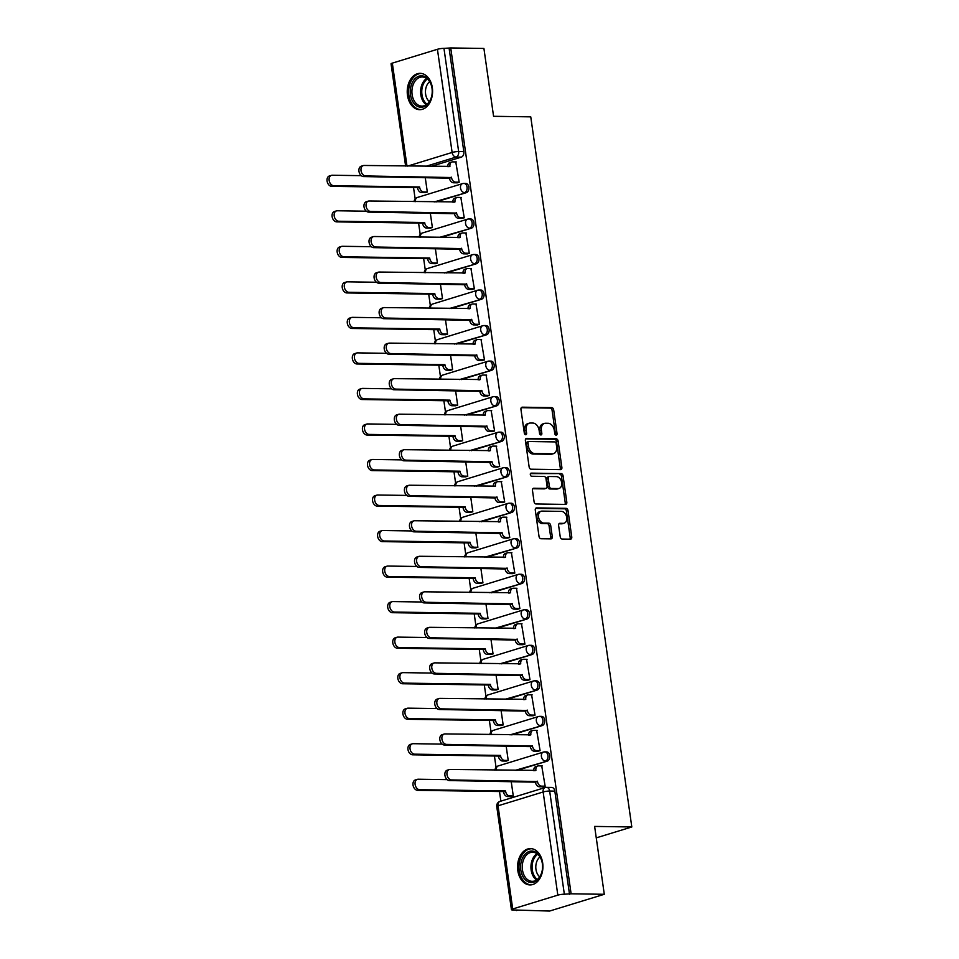 <?xml version="1.0" encoding="UTF-8"?>
<svg xmlns="http://www.w3.org/2000/svg" width="959" height="959" viewBox="0 0 959 959"><rect width="100%" height="100%" fill="white"/><g stroke="black" fill="none" stroke-linecap="round" stroke-linejoin="round"><path stroke-width="1.44" d="M556.136 435.17A1.606 1.115 73 0 0 557.059 433.624L553.679 409.877A2.29 1.594 73 0 0 551.725 407.611L522.259 407.179A2.29 1.594 73 0 0 521.912 407.239A2.29 1.594 73 0 0 520.941 409.397L524.321 433.144A1.606 1.115 73 0 0 526.611 433.18L526.179 430.112A7.312 5.107 73 0 1 529.272 423.195A7.312 5.107 73 0 1 530.399 423.027L532.856 423.063A7.312 5.107 73 0 1 539.114 430.303L539.545 433.372A1.606 1.115 73 0 0 541.835 433.408L541.403 430.327A7.312 5.107 73 0 1 544.496 423.41A7.312 5.107 73 0 1 545.623 423.255L548.08 423.291A7.312 5.107 73 0 1 554.326 430.519L554.77 433.6A1.606 1.115 73 0 0 556.136 435.17M555.429 434.871A1.606 1.115 73 0 0 555.465 434.115L552.084 410.368A2.29 1.594 73 0 0 550.13 408.102L521.288 407.683M524.981 434.427A1.606 1.115 73 0 0 525.017 433.672L524.585 430.591L526.179 430.112M540.205 434.655A1.606 1.115 73 0 0 540.241 433.9L539.809 430.819L541.403 430.327M432.341 87.701A18.173 12.683 -89.2 0 0 420.174 73.34A18.173 12.683 -89.2 0 0 407.479 95.325A18.173 12.683 -89.2 0 0 419.646 109.674A18.173 12.683 -89.2 0 0 432.341 87.701M542.674 862.944A18.173 12.683 -89.2 0 0 530.507 848.595A18.173 12.683 -89.2 0 0 517.812 870.568A18.173 12.683 -89.2 0 0 529.979 884.929A18.173 12.683 -89.2 0 0 542.674 862.944M560.224 536.8A2.29 1.594 73 0 0 562.178 539.054L570.449 539.174A2.29 1.594 73 0 0 570.797 539.126A2.29 1.594 73 0 0 571.768 536.968L568.016 510.584A2.29 1.594 73 0 0 566.062 508.33L536.596 507.898A2.29 1.594 73 0 0 536.249 507.946A2.29 1.594 73 0 0 535.278 510.104L539.03 536.489A2.29 1.594 73 0 0 540.984 538.742L550.969 538.886A2.29 1.594 73 0 0 551.317 538.838A2.29 1.594 73 0 0 552.288 536.68L550.682 525.388A2.29 1.594 73 0 0 548.728 523.135L543.777 523.063A6.114 4.268 73 0 1 538.67 517.68A6.114 4.268 73 0 1 541.128 511.231A6.114 4.268 73 0 1 542.075 511.099L561.471 511.387A6.114 4.268 73 0 1 566.577 516.769A6.114 4.268 73 0 1 564.12 523.206A6.114 4.268 73 0 1 563.173 523.338L559.936 523.29A2.29 1.594 73 0 0 559.588 523.338A2.29 1.594 73 0 0 558.617 525.508L560.224 536.8M450.73 47.95L483.911 48.441L493.573 116.303L530.759 116.854L631.813 826.97L594.628 826.418L604.29 894.291L571.108 893.8L450.73 47.95L443.957 48.358L458.642 151.534A4.663 3.249 90.8 0 1 456.1 157.06L425.76 166.363M560.559 469.646A2.29 1.594 73 0 0 560.907 469.598A2.29 1.594 73 0 0 561.878 467.441L558.114 441.056A2.29 1.594 73 0 0 556.16 438.802L526.707 438.371A2.29 1.594 73 0 0 526.347 438.419A2.29 1.594 73 0 0 525.388 440.577L529.14 466.961A2.29 1.594 73 0 0 531.094 469.215L560.559 469.646M563.065 475.82L566.817 502.204A2.29 1.594 73 0 1 565.858 504.362A2.29 1.594 73 0 1 565.498 504.41L536.033 503.978A2.29 1.594 73 0 1 534.079 501.725L532.473 490.433A2.29 1.594 73 0 1 533.444 488.275A2.29 1.594 73 0 1 533.791 488.227L545.743 488.395A2.29 1.594 73 0 0 546.091 488.347A2.29 1.594 73 0 0 547.062 486.189L545.995 478.697A2.29 1.594 73 0 0 544.041 476.431L531.598 476.251A1.606 1.115 73 0 1 531.154 473.123L561.111 473.566A2.29 1.594 73 0 1 563.065 475.82L561.471 476.311L565.223 502.696L566.817 502.204M604.29 894.291L549.615 911.05L516.362 910.055M413.533 187.544L415.151 198.945M418.592 223.075L420.21 234.464M423.65 258.606L425.269 269.994M428.709 294.137L430.327 305.525M433.756 329.668L435.386 341.056M438.814 365.187L440.445 376.587M443.873 400.718L445.491 412.106M448.932 436.249L450.55 447.637M453.991 471.78L455.609 483.168M459.049 507.311L460.668 518.699M464.096 542.83L465.726 554.23M469.155 578.361L470.773 589.749M474.214 613.892L475.832 625.28M479.272 649.423L480.891 660.811M484.331 684.954L485.949 696.342M489.378 720.473L491.008 731.873M494.436 756.004L496.055 767.392M499.495 791.535L500.862 801.137M571.108 893.8L564.348 894.22A4.663 0.731 171.9 0 0 557.826 895.143L512.717 908.976A4.663 0.731 171.9 0 0 511.435 909.683A4.663 0.731 171.9 0 0 512.861 909.995L518.028 910.079L516.433 910.559M449.136 48.441L463.82 151.606A4.663 3.249 90.8 0 1 461.279 157.144L430.939 166.446M405.609 166.075L391.056 63.821A4.663 0.731 -8.1 0 1 392.327 63.126L437.436 49.293A4.663 0.731 -8.1 0 1 443.957 48.358M424.897 192.603L427.318 192.028L425.245 177.475M456.784 182.833L459.193 182.258L455.765 161.915M461.83 218.352L464.252 217.789L460.823 197.446M429.956 228.134L432.377 227.559L430.303 213.006M466.889 253.883L469.311 253.32L465.882 232.977M435.014 263.653L437.424 263.09L435.362 248.537M471.948 289.414L474.369 288.851L470.929 268.508M440.073 299.184L442.483 298.621L440.409 284.068M477.007 324.945L479.416 324.37L475.988 304.039M445.132 334.715L447.541 334.152L445.467 319.599M482.065 360.476L484.475 359.901L481.046 339.558M450.179 370.246L452.6 369.671L450.526 355.118M487.124 395.995L489.534 395.432L486.105 375.089M455.237 405.777L457.659 405.201L455.585 390.649M492.171 431.526L494.592 430.963L491.164 410.62M460.296 441.296L462.706 440.732L460.644 426.18M497.23 467.057L499.651 466.494L496.211 446.151M465.355 476.827L467.764 476.263L465.69 461.711M502.288 502.588L504.698 502.013L501.269 481.682M470.413 512.358L472.823 511.794L470.749 497.242M507.347 538.119L509.756 537.543L506.328 517.201M475.46 547.889L477.882 547.313L475.808 532.76M512.406 573.638L514.815 573.074L511.387 552.732M480.519 583.42L482.94 582.844L480.867 568.291M517.452 609.169L519.874 608.605L516.445 588.263M485.578 618.939L487.987 618.375L485.925 603.822M522.511 644.7L524.933 644.136L521.492 623.794M490.636 654.47L493.046 653.906L490.972 639.353M527.57 680.231L529.979 679.655L526.551 659.324M495.695 690L498.105 689.437L496.031 674.884M532.629 715.762L535.038 715.186L531.61 694.843M500.742 725.531L503.163 724.956L501.089 710.403M537.687 751.281L540.097 750.717L536.668 730.374M505.801 761.062L508.222 760.487L506.148 745.934M542.734 786.812L545.156 786.248L541.727 765.905M544.101 751.988A4.663 3.249 90.8 0 1 544.82 751.88L546.654 751.916A4.663 3.249 -89.2 0 1 549.831 756.1A4.663 3.249 -89.2 0 1 547.229 761.122L516.889 770.425M539.042 716.457A4.663 3.249 90.8 0 1 539.761 716.361L541.595 716.385A4.663 3.249 -89.2 0 1 544.772 720.569A4.663 3.249 -89.2 0 1 542.183 725.591L511.83 734.894M533.995 680.926A4.663 3.249 90.8 0 1 534.702 680.83L536.537 680.854A4.663 3.249 -89.2 0 1 539.713 685.05A4.663 3.249 -89.2 0 1 537.124 690.072L506.784 699.375M528.936 645.407A4.663 3.249 90.8 0 1 529.656 645.299L531.49 645.323A4.663 3.249 -89.2 0 1 534.654 649.519A4.663 3.249 -89.2 0 1 532.065 654.541L501.725 663.844M523.878 609.876A4.663 3.249 90.8 0 1 524.597 609.768L526.431 609.804A4.663 3.249 -89.2 0 1 529.596 613.988A4.663 3.249 -89.2 0 1 527.006 619.011L496.666 628.313M518.819 574.345A4.663 3.249 90.8 0 1 519.538 574.237L521.372 574.273A4.663 3.249 -89.2 0 1 524.549 578.457A4.663 3.249 -89.2 0 1 521.948 583.48L491.607 592.782M513.76 538.814A4.663 3.249 90.8 0 1 514.48 538.718L516.314 538.742A4.663 3.249 -89.2 0 1 519.49 542.926A4.663 3.249 -89.2 0 1 516.901 547.949L486.549 557.251M508.714 503.283A4.663 3.249 90.8 0 1 509.421 503.187L511.255 503.211A4.663 3.249 -89.2 0 1 514.432 507.407A4.663 3.249 -89.2 0 1 511.842 512.43L481.502 521.732M503.655 467.764A4.663 3.249 90.8 0 1 504.374 467.656L506.208 467.68A4.663 3.249 -89.2 0 1 509.373 471.876A4.663 3.249 -89.2 0 1 506.784 476.899L476.443 486.201M498.596 432.233A4.663 3.249 90.8 0 1 499.315 432.125L501.149 432.161A4.663 3.249 -89.2 0 1 504.314 436.345A4.663 3.249 -89.2 0 1 501.725 441.368L471.384 450.67M493.537 396.702A4.663 3.249 90.8 0 1 494.257 396.594L496.091 396.63A4.663 3.249 -89.2 0 1 499.267 400.814A4.663 3.249 -89.2 0 1 496.666 405.837L466.326 415.139M488.479 361.171A4.663 3.249 90.8 0 1 489.198 361.075L491.032 361.099A4.663 3.249 -89.2 0 1 494.209 365.283A4.663 3.249 -89.2 0 1 491.619 370.306L461.267 379.608M483.432 325.64A4.663 3.249 90.8 0 1 484.139 325.545L485.973 325.569A4.663 3.249 -89.2 0 1 489.15 329.764A4.663 3.249 -89.2 0 1 486.561 334.787L456.22 344.089M478.373 290.121A4.663 3.249 90.8 0 1 479.08 290.014L480.927 290.038A4.663 3.249 -89.2 0 1 484.091 294.233A4.663 3.249 -89.2 0 1 481.502 299.256L451.162 308.558M473.314 254.591A4.663 3.249 90.8 0 1 474.034 254.483L475.868 254.519A4.663 3.249 -89.2 0 1 479.032 258.702A4.663 3.249 -89.2 0 1 476.443 263.725L446.103 273.027M468.256 219.06A4.663 3.249 90.8 0 1 468.975 218.952L470.809 218.988A4.663 3.249 -89.2 0 1 473.974 223.171A4.663 3.249 -89.2 0 1 471.384 228.194L441.044 237.496M463.197 183.529A4.663 3.249 90.8 0 1 463.916 183.433L465.75 183.457A4.663 3.249 -89.2 0 1 468.927 187.64A4.663 3.249 -89.2 0 1 466.326 192.663L435.985 201.965M631.813 826.97L596.258 837.866M510.859 796.581L513.281 796.018L511.207 781.465M569.514 894.291L554.829 791.127A4.663 3.249 -89.2 0 0 551.713 787.435L546.546 787.363A4.663 3.249 90.8 0 1 549.663 791.043L564.348 894.22M544.496 423.41L542.902 423.902A7.312 5.107 73 0 0 539.809 430.819M529.272 423.195L527.678 423.674A7.312 5.107 73 0 0 524.585 430.591M559.924 469.646A2.29 1.594 73 0 0 560.284 467.932L556.52 441.548A2.29 1.594 73 0 0 554.566 439.294L525.736 438.862M556.172 443.49A1.606 1.115 73 0 0 554.805 441.907L528.948 441.524A1.606 1.115 73 0 0 528.025 443.07L528.481 446.319A7.312 5.107 73 0 0 534.738 453.547L552.42 453.799A7.312 5.107 73 0 0 553.547 453.643A7.312 5.107 73 0 0 556.64 446.726L556.172 443.49M527.354 442.015A1.606 1.115 73 0 0 526.431 443.561L528.025 443.07M553.547 453.643L551.952 454.134A7.312 5.107 73 0 1 550.826 454.29L533.144 454.039A7.312 5.107 73 0 1 526.887 446.81L526.431 443.561M564.875 504.398A2.29 1.594 73 0 0 565.223 502.696M532.82 488.718L544.149 488.886A2.29 1.594 73 0 0 544.508 488.838A2.29 1.594 73 0 0 544.82 488.682M530.387 473.626L561.111 473.566M558.138 488.575A6.114 4.268 73 0 0 559.085 488.443A6.114 4.268 73 0 0 561.554 482.005A6.114 4.268 73 0 0 556.436 476.623L549.603 476.515A2.29 1.594 73 0 0 549.255 476.563A2.29 1.594 73 0 0 548.284 478.733L549.351 486.213A2.29 1.594 73 0 0 551.305 488.479L558.138 488.575L556.544 489.066A6.114 4.268 73 0 0 557.491 488.934L559.085 488.443M548.009 477.007A2.29 1.594 73 0 0 547.661 477.055A2.29 1.594 73 0 0 546.69 479.212L548.284 478.733M556.544 489.066L549.711 488.97A2.29 1.594 73 0 1 547.757 486.704L546.69 479.212M561.471 476.311A2.29 1.594 73 0 0 559.517 474.058M564.12 523.206L562.525 523.698A6.114 4.268 73 0 1 561.578 523.83L558.965 523.794M541.128 511.231L539.533 511.722A6.114 4.268 73 0 0 537.076 518.16A6.114 4.268 73 0 0 542.183 523.542L543.777 523.063M550.346 538.886A2.29 1.594 73 0 0 550.694 537.172L549.087 525.88A2.29 1.594 73 0 0 547.133 523.614L542.183 523.542M569.826 539.162A2.29 1.594 73 0 0 570.173 537.448L566.421 511.075A2.29 1.594 73 0 0 564.467 508.809L535.625 508.39M425.436 192.603L421.564 192.555A4.663 3.249 -107 0 1 417.585 187.952L419.658 187.317A4.663 3.249 73 0 0 423.638 191.92L427.306 191.968M361.279 175.665L332.234 175.233A5.358 3.74 73 0 0 331.418 175.353A5.358 3.74 73 0 0 329.249 180.999A5.358 3.74 73 0 0 333.732 185.71L419.61 186.969M417.537 187.604L331.658 186.346A5.358 3.74 -107 0 1 327.187 181.635A5.358 3.74 -107 0 1 329.345 175.988L331.418 175.353M456.304 161.927L452.636 161.879A4.663 3.249 73 0 0 451.917 161.975A4.663 3.249 73 0 0 449.951 166.375L364.12 165.463A5.358 3.74 73 0 0 363.293 165.583A5.358 3.74 73 0 0 361.135 171.229A5.358 3.74 73 0 0 365.607 175.941L451.533 177.535A4.663 3.249 73 0 0 455.513 182.138L453.439 182.773A4.663 3.249 -107 0 1 449.459 178.17L363.533 176.576A5.358 3.74 -107 0 1 359.062 171.865A5.358 3.74 -107 0 1 361.219 166.219L363.293 165.583M457.311 182.833L453.439 182.773M447.841 166.686A4.663 3.249 -107 0 1 449.843 162.61L451.917 161.975M459.181 182.198L455.513 182.138M451.485 177.199L449.411 177.835M430.495 228.134L426.623 228.086A4.663 3.249 -107 0 1 422.643 223.483L424.717 222.848A4.663 3.249 73 0 0 428.697 227.451L432.365 227.499M366.338 211.196L337.292 210.764A5.358 3.74 73 0 0 336.465 210.884A5.358 3.74 73 0 0 334.307 216.53A5.358 3.74 73 0 0 338.791 221.241L424.657 222.5M422.595 223.135L336.717 221.877A5.358 3.74 -107 0 1 332.234 217.166A5.358 3.74 -107 0 1 334.403 211.519L336.465 210.884M435.554 263.665L431.682 263.605A4.663 3.249 -107 0 1 427.69 259.002L429.764 258.367A4.663 3.249 73 0 0 433.756 262.97L437.424 263.03M371.397 246.715L342.351 246.295A5.358 3.74 73 0 0 341.524 246.415A5.358 3.74 73 0 0 339.366 252.061A5.358 3.74 73 0 0 343.837 256.772L429.716 258.031M427.642 258.666L341.776 257.408A5.358 3.74 -107 0 1 337.292 252.697A5.358 3.74 -107 0 1 339.45 247.05L341.524 246.415M424.729 76.564A15.728 10.981 90.8 0 1 431.994 88.204A15.728 10.981 90.8 0 1 431.898 95.157A15.728 10.981 90.8 0 1 417.752 106.485A15.728 10.981 90.8 0 1 410.836 86.694A15.728 10.981 90.8 0 1 424.729 76.564M432.018 88.336A14.565 10.165 -89.2 0 0 425.305 77.679A14.565 10.165 -89.2 0 0 422.296 76.984A14.565 10.165 -89.2 0 0 412.058 89.199A14.565 10.165 -89.2 0 0 418.855 105.394A14.565 10.165 -89.2 0 0 421.864 106.101A14.565 10.165 -89.2 0 0 431.922 95.025M421.504 73.471L421.612 73.471A18.053 12.599 -89.2 0 0 421.504 73.471A18.053 12.599 -89.2 0 0 408.822 88.624A18.053 12.599 -89.2 0 0 417.237 108.703A18.053 12.599 -89.2 0 0 420.977 109.578A18.053 12.599 -89.2 0 0 421.085 109.578L420.977 109.578M429.344 101.606A11.46 8.008 90.8 0 1 425.46 91.585A11.46 8.008 90.8 0 1 429.644 81.695M535.062 851.82A15.728 10.981 90.8 0 1 542.338 863.46A15.728 10.981 90.8 0 1 542.231 870.412A15.728 10.981 90.8 0 1 528.097 881.741A15.728 10.981 90.8 0 1 521.169 861.949A15.728 10.981 90.8 0 1 535.062 851.82M542.35 863.591A14.565 10.165 -89.2 0 0 535.637 852.935A14.565 10.165 -89.2 0 0 532.629 852.227A14.565 10.165 -89.2 0 0 522.391 864.455A14.565 10.165 -89.2 0 0 529.188 880.65A14.565 10.165 -89.2 0 0 532.197 881.345A14.565 10.165 -89.2 0 0 542.255 870.281M531.837 848.727L531.945 848.727A18.053 12.599 -89.2 0 0 531.837 848.727A18.053 12.599 -89.2 0 0 519.155 863.879A18.053 12.599 -89.2 0 0 527.582 883.958A18.053 12.599 -89.2 0 0 531.31 884.833A18.053 12.599 -89.2 0 0 531.418 884.833L531.31 884.833M539.677 876.85A11.46 8.008 90.8 0 1 535.793 866.84A11.46 8.008 90.8 0 1 539.977 856.95M461.351 197.458L457.683 197.398A4.663 3.249 73 0 0 456.975 197.506A4.663 3.249 73 0 0 454.998 201.905L369.179 200.994A5.358 3.74 73 0 0 368.352 201.114A5.358 3.74 73 0 0 366.194 206.76A5.358 3.74 73 0 0 370.665 211.471L456.592 213.066A4.663 3.249 73 0 0 460.572 217.669L458.498 218.304A4.663 3.249 -107 0 1 454.518 213.701L368.592 212.107A5.358 3.74 -107 0 1 364.12 207.396A5.358 3.74 -107 0 1 366.278 201.75L368.352 201.114M462.37 218.364L458.498 218.304M452.888 202.217A4.663 3.249 -107 0 1 454.902 198.141L456.975 197.506M464.24 217.729L460.572 217.669M456.544 212.73L454.47 213.366M466.41 232.989L462.741 232.929A4.663 3.249 73 0 0 462.022 233.037A4.663 3.249 73 0 0 460.056 237.436L374.226 236.525A5.358 3.74 73 0 0 373.411 236.633A5.358 3.74 73 0 0 371.241 242.279A5.358 3.74 73 0 0 375.724 247.002L461.651 248.597A4.663 3.249 73 0 0 465.63 253.2L463.557 253.835A4.663 3.249 -107 0 1 459.577 249.232L373.65 247.638A5.358 3.74 -107 0 1 369.179 242.915A5.358 3.74 -107 0 1 371.337 237.269L373.411 236.633M467.429 253.895L463.557 253.835M457.946 237.748A4.663 3.249 -107 0 1 459.96 233.672L462.022 233.037M469.299 253.26L465.63 253.2M461.603 248.261L459.529 248.896M440.613 299.196L436.741 299.136A4.663 3.249 -107 0 1 432.749 294.533L434.823 293.898A4.663 3.249 73 0 0 438.802 298.501L442.471 298.561M376.455 282.246L347.41 281.826A5.358 3.74 73 0 0 346.583 281.934A5.358 3.74 73 0 0 344.425 287.58A5.358 3.74 73 0 0 348.896 292.303L434.775 293.562M432.701 294.197L346.822 292.939A5.358 3.74 -107 0 1 342.351 288.215A5.358 3.74 -107 0 1 344.509 282.569L346.583 281.934M445.659 334.727L441.787 334.667A4.663 3.249 -107 0 1 437.807 330.064L439.881 329.428A4.663 3.249 73 0 0 443.861 334.032L447.529 334.08M381.502 317.777L352.468 317.357A5.358 3.74 73 0 0 351.641 317.465A5.358 3.74 73 0 0 349.484 323.111A5.358 3.74 73 0 0 353.955 327.834L439.833 329.081M437.76 329.716L351.881 328.469A5.358 3.74 -107 0 1 347.41 323.746A5.358 3.74 -107 0 1 349.567 318.1L351.641 317.465M450.718 370.246L446.846 370.198A4.663 3.249 -107 0 1 442.866 365.595L444.94 364.959A4.663 3.249 73 0 0 448.92 369.563L452.588 369.611M386.561 353.308L357.515 352.876A5.358 3.74 73 0 0 356.7 352.996A5.358 3.74 73 0 0 354.542 358.642A5.358 3.74 73 0 0 359.014 363.353L444.892 364.612M442.818 365.247L356.94 363.988A5.358 3.74 -107 0 1 352.468 359.277A5.358 3.74 -107 0 1 354.626 353.631L356.7 352.996M471.468 268.508L467.8 268.46A4.663 3.249 73 0 0 467.081 268.556A4.663 3.249 73 0 0 465.115 272.967L379.284 272.044A5.358 3.74 73 0 0 378.457 272.164A5.358 3.74 73 0 0 376.3 277.81A5.358 3.74 73 0 0 380.783 282.521L466.697 284.128A4.663 3.249 73 0 0 470.689 288.731L468.615 289.366A4.663 3.249 -107 0 1 464.636 284.763L378.709 283.157A5.358 3.74 -107 0 1 374.226 278.446A5.358 3.74 -107 0 1 376.384 272.8L378.457 272.164M472.487 289.426L468.615 289.366M463.005 273.279A4.663 3.249 -107 0 1 465.007 269.191L467.081 268.556M474.357 288.779L470.689 288.731M466.649 283.78L464.588 284.415M476.527 304.039L472.859 303.991A4.663 3.249 73 0 0 472.14 304.087A4.663 3.249 73 0 0 470.174 308.498L384.343 307.575A5.358 3.74 73 0 0 383.516 307.695A5.358 3.74 73 0 0 381.358 313.341A5.358 3.74 73 0 0 385.83 318.052L471.756 319.659A4.663 3.249 73 0 0 475.748 324.262L473.674 324.897A4.663 3.249 -107 0 1 469.682 320.294L383.756 318.688A5.358 3.74 -107 0 1 379.284 313.977A5.358 3.74 -107 0 1 381.442 308.33L383.516 307.695M477.546 324.945L473.674 324.897M468.064 308.81A4.663 3.249 -107 0 1 470.066 304.722L472.14 304.087M479.416 324.31L475.748 324.262M471.708 319.311L469.634 319.946M481.586 339.57L477.918 339.522A4.663 3.249 73 0 0 477.198 339.618A4.663 3.249 73 0 0 475.232 344.017L389.402 343.106A5.358 3.74 73 0 0 388.575 343.226A5.358 3.74 73 0 0 386.417 348.872A5.358 3.74 73 0 0 390.888 353.583L476.815 355.178A4.663 3.249 73 0 0 480.795 359.781L478.733 360.416A4.663 3.249 -107 0 1 474.741 355.813L388.815 354.219A5.358 3.74 -107 0 1 384.343 349.508A5.358 3.74 -107 0 1 386.501 343.861L388.575 343.226M482.593 360.476L478.733 360.416M473.123 344.329A4.663 3.249 -107 0 1 475.125 340.253L477.198 339.618M484.463 359.841L480.795 359.781M476.767 354.842L474.693 355.477M455.777 405.777L451.905 405.729A4.663 3.249 -107 0 1 447.925 401.126L449.999 400.49A4.663 3.249 73 0 0 453.979 405.094L457.647 405.142M391.62 388.839L362.574 388.407A5.358 3.74 73 0 0 361.747 388.527A5.358 3.74 73 0 0 359.589 394.173A5.358 3.74 73 0 0 364.072 398.884L449.951 400.143M447.877 400.778L361.999 399.519A5.358 3.74 -107 0 1 357.515 394.808A5.358 3.74 -107 0 1 359.685 389.162L361.747 388.527M486.645 375.101L482.976 375.041A4.663 3.249 73 0 0 482.257 375.149A4.663 3.249 73 0 0 480.279 379.548L394.461 378.637A5.358 3.74 73 0 0 393.634 378.757A5.358 3.74 73 0 0 391.476 384.403A5.358 3.74 73 0 0 395.947 389.114L481.874 390.709A4.663 3.249 73 0 0 485.853 395.312L483.78 395.947A4.663 3.249 -107 0 1 479.8 391.344L393.873 389.75A5.358 3.74 -107 0 1 389.402 385.038A5.358 3.74 -107 0 1 391.56 379.392L393.634 378.757M487.651 396.007L483.78 395.947M478.169 379.86A4.663 3.249 -107 0 1 480.183 375.784L482.257 375.149M489.522 395.372L485.853 395.312M481.826 390.373L479.752 391.008M460.835 441.308L456.963 441.248A4.663 3.249 -107 0 1 452.984 436.645L455.046 436.009A4.663 3.249 73 0 0 459.037 440.613L462.706 440.672M396.678 424.358L367.633 423.938A5.358 3.74 73 0 0 366.806 424.058A5.358 3.74 73 0 0 364.648 429.704A5.358 3.74 73 0 0 369.119 434.415L454.998 435.674M452.924 436.309L367.057 435.05A5.358 3.74 -107 0 1 362.574 430.339A5.358 3.74 -107 0 1 364.732 424.693L366.806 424.058M491.691 410.632L488.023 410.572A4.663 3.249 73 0 0 487.304 410.68A4.663 3.249 73 0 0 485.338 415.079L399.507 414.168A5.358 3.74 73 0 0 398.692 414.276A5.358 3.74 73 0 0 396.523 419.922A5.358 3.74 73 0 0 401.006 424.645L486.932 426.24A4.663 3.249 73 0 0 490.912 430.843L488.838 431.478A4.663 3.249 -107 0 1 484.858 426.875L398.932 425.281A5.358 3.74 -107 0 1 394.461 420.557A5.358 3.74 -107 0 1 396.618 414.911L398.692 414.276M492.71 431.538L488.838 431.478M483.228 415.391A4.663 3.249 -107 0 1 485.242 411.315L487.304 410.68M494.58 430.903L490.912 430.843M486.884 425.904L484.81 426.539M465.894 476.839L462.022 476.779A4.663 3.249 -107 0 1 458.03 472.176L460.104 471.54A4.663 3.249 73 0 0 464.084 476.143L467.752 476.203M401.737 459.888L372.691 459.469A5.358 3.74 73 0 0 371.864 459.577A5.358 3.74 73 0 0 369.706 465.223A5.358 3.74 73 0 0 374.178 469.946L460.056 471.205M457.982 471.84L372.104 470.581A5.358 3.74 -107 0 1 367.633 465.858A5.358 3.74 -107 0 1 369.79 460.212L371.864 459.577M496.75 446.151L493.082 446.103A4.663 3.249 73 0 0 492.363 446.199A4.663 3.249 73 0 0 490.397 450.61L404.566 449.687A5.358 3.74 73 0 0 403.739 449.807A5.358 3.74 73 0 0 401.581 455.453A5.358 3.74 73 0 0 406.065 460.164L491.991 461.77A4.663 3.249 73 0 0 495.971 466.374L493.897 467.009A4.663 3.249 -107 0 1 489.917 462.406L403.991 460.799A5.358 3.74 -107 0 1 399.507 456.088A5.358 3.74 -107 0 1 401.677 450.442L403.739 449.807M497.769 467.069L493.897 467.009M488.287 450.922A4.663 3.249 -107 0 1 490.289 446.834L492.363 446.199M499.639 466.422L495.971 466.374M491.931 461.423L489.869 462.058M470.941 512.37L467.069 512.31A4.663 3.249 -107 0 1 463.089 507.707L465.163 507.071A4.663 3.249 73 0 0 469.143 511.674L472.811 511.722M406.784 495.419L377.75 495A5.358 3.74 73 0 0 376.923 495.108A5.358 3.74 73 0 0 374.765 500.754A5.358 3.74 73 0 0 379.237 505.477L465.115 506.724M463.041 507.359L377.163 506.112A5.358 3.74 -107 0 1 372.691 501.389A5.358 3.74 -107 0 1 374.849 495.743L376.923 495.108M501.809 481.682L498.141 481.634A4.663 3.249 73 0 0 497.421 481.73A4.663 3.249 73 0 0 495.455 486.141L409.625 485.218A5.358 3.74 73 0 0 408.798 485.338A5.358 3.74 73 0 0 406.64 490.984A5.358 3.74 73 0 0 411.111 495.695L497.038 497.301A4.663 3.249 73 0 0 501.03 501.905L498.956 502.54A4.663 3.249 -107 0 1 494.964 497.937L409.049 496.33A5.358 3.74 -107 0 1 404.566 491.619A5.358 3.74 -107 0 1 406.724 485.973L408.798 485.338M502.828 502.588L498.956 502.54M493.346 486.453A4.663 3.249 -107 0 1 495.347 482.365L497.421 481.73M504.698 501.953L501.03 501.905M496.99 496.954L494.916 497.589M476 547.889L472.128 547.841A4.663 3.249 -107 0 1 468.148 543.238L470.222 542.602A4.663 3.249 73 0 0 474.202 547.205L477.87 547.253M411.843 530.95L382.809 530.519A5.358 3.74 73 0 0 381.982 530.639A5.358 3.74 73 0 0 379.824 536.285A5.358 3.74 73 0 0 384.295 540.996L470.174 542.255M468.1 542.89L382.221 541.631A5.358 3.74 -107 0 1 377.75 536.92A5.358 3.74 -107 0 1 379.908 531.274L381.982 530.639M481.058 583.42L477.186 583.372A4.663 3.249 -107 0 1 473.207 578.768L475.28 578.133A4.663 3.249 73 0 0 479.26 582.736L482.928 582.784M416.901 566.481L387.856 566.05A5.358 3.74 73 0 0 387.04 566.17A5.358 3.74 73 0 0 384.871 571.816A5.358 3.74 73 0 0 389.354 576.527L475.232 577.786M473.159 578.421L387.28 577.162A5.358 3.74 -107 0 1 382.809 572.451A5.358 3.74 -107 0 1 384.967 566.805L387.04 566.17M486.117 618.951L482.245 618.891A4.663 3.249 -107 0 1 478.265 614.287L480.327 613.652A4.663 3.249 73 0 0 484.319 618.255L487.987 618.315M421.96 602L392.914 601.581A5.358 3.74 73 0 0 392.087 601.701A5.358 3.74 73 0 0 389.929 607.347A5.358 3.74 73 0 0 394.413 612.058L480.279 613.316M478.217 613.952L392.339 612.693A5.358 3.74 -107 0 1 387.856 607.982A5.358 3.74 -107 0 1 390.013 602.336L392.087 601.701M491.176 654.482L487.304 654.422A4.663 3.249 -107 0 1 483.312 649.818L485.386 649.183A4.663 3.249 73 0 0 489.378 653.786L493.046 653.846M427.019 637.531L397.973 637.112A5.358 3.74 73 0 0 397.146 637.22A5.358 3.74 73 0 0 394.988 642.866A5.358 3.74 73 0 0 399.459 647.589L485.338 648.847M483.264 649.483L397.386 648.224A5.358 3.74 -107 0 1 392.914 643.501A5.358 3.74 -107 0 1 395.072 637.855L397.146 637.22M496.223 690.012L492.351 689.953A4.663 3.249 -107 0 1 488.371 685.349L490.445 684.714A4.663 3.249 73 0 0 494.424 689.317L498.093 689.365M432.065 673.062L403.032 672.643A5.358 3.74 73 0 0 402.205 672.75A5.358 3.74 73 0 0 400.047 678.397A5.358 3.74 73 0 0 404.518 683.12L490.397 684.366M488.323 685.002L402.444 683.755A5.358 3.74 -107 0 1 397.973 679.032A5.358 3.74 -107 0 1 400.131 673.386L402.205 672.75M501.281 725.531L497.409 725.484A4.663 3.249 -107 0 1 493.429 720.88L495.503 720.245A4.663 3.249 73 0 0 499.483 724.848L503.151 724.896M437.124 708.593L408.09 708.162A5.358 3.74 73 0 0 407.263 708.281A5.358 3.74 73 0 0 405.106 713.928A5.358 3.74 73 0 0 409.577 718.639L495.455 719.897M493.382 720.533L407.503 719.274A5.358 3.74 -107 0 1 403.032 714.563A5.358 3.74 -107 0 1 405.189 708.917L407.263 708.281M506.867 517.213L503.199 517.165A4.663 3.249 73 0 0 502.48 517.261A4.663 3.249 73 0 0 500.514 521.66L414.684 520.749A5.358 3.74 73 0 0 413.856 520.869A5.358 3.74 73 0 0 411.699 526.515A5.358 3.74 73 0 0 416.17 531.226L502.096 532.82A4.663 3.249 73 0 0 506.076 537.424L504.014 538.059A4.663 3.249 -107 0 1 500.023 533.456L414.096 531.861A5.358 3.74 -107 0 1 409.625 527.15A5.358 3.74 -107 0 1 411.783 521.504L413.856 520.869M507.886 538.119L504.014 538.059M498.404 521.972A4.663 3.249 -107 0 1 500.406 517.896L502.48 517.261M509.744 537.484L506.076 537.424M502.048 532.485L499.975 533.12M511.926 552.744L508.258 552.684A4.663 3.249 73 0 0 507.539 552.792A4.663 3.249 73 0 0 505.561 557.191L419.742 556.28A5.358 3.74 73 0 0 418.915 556.4A5.358 3.74 73 0 0 416.757 562.046A5.358 3.74 73 0 0 421.229 566.757L507.155 568.351A4.663 3.249 73 0 0 511.135 572.955L509.061 573.59A4.663 3.249 -107 0 1 505.081 568.987L419.155 567.392A5.358 3.74 -107 0 1 414.684 562.681A5.358 3.74 -107 0 1 416.841 557.035L418.915 556.4M512.933 573.65L509.061 573.59M503.451 557.503A4.663 3.249 -107 0 1 505.465 553.427L507.539 552.792M514.803 573.014L511.135 572.955M507.107 568.016L505.033 568.651M516.973 588.275L513.305 588.215A4.663 3.249 73 0 0 512.597 588.323A4.663 3.249 73 0 0 510.62 592.722L424.789 591.811A5.358 3.74 73 0 0 423.974 591.919A5.358 3.74 73 0 0 421.816 597.565A5.358 3.74 73 0 0 426.287 602.288L512.214 603.882A4.663 3.249 73 0 0 516.194 608.486L514.12 609.121A4.663 3.249 -107 0 1 510.14 604.518L424.214 602.923A5.358 3.74 -107 0 1 419.742 598.2A5.358 3.74 -107 0 1 421.9 592.554L423.974 591.919M517.992 609.181L514.12 609.121M508.51 593.034A4.663 3.249 -107 0 1 510.524 588.958L512.597 588.323M519.862 608.545L516.194 608.486M512.166 603.547L510.092 604.17M522.032 623.794L518.363 623.746A4.663 3.249 73 0 0 517.644 623.841A4.663 3.249 73 0 0 515.678 628.253L429.848 627.33A5.358 3.74 73 0 0 429.021 627.45A5.358 3.74 73 0 0 426.863 633.096A5.358 3.74 73 0 0 431.346 637.807L517.273 639.413A4.663 3.249 73 0 0 521.252 644.016L519.179 644.652A4.663 3.249 -107 0 1 515.199 640.049L429.272 638.442A5.358 3.74 -107 0 1 424.801 633.731A5.358 3.74 -107 0 1 426.959 628.085L429.021 627.45M523.051 644.712L519.179 644.652M513.568 628.565A4.663 3.249 -107 0 1 515.582 624.477L517.644 623.841M524.921 644.064L521.252 644.016M517.225 639.066L515.151 639.701M527.09 659.324L523.422 659.277A4.663 3.249 73 0 0 522.703 659.372A4.663 3.249 73 0 0 520.737 663.784L434.906 662.861A5.358 3.74 73 0 0 434.079 662.981A5.358 3.74 73 0 0 431.922 668.627A5.358 3.74 73 0 0 436.393 673.338L522.319 674.944A4.663 3.249 73 0 0 526.311 679.547L524.237 680.183A4.663 3.249 -107 0 1 520.257 675.58L434.331 673.973A5.358 3.74 -107 0 1 429.848 669.262A5.358 3.74 -107 0 1 432.006 663.616L434.079 662.981M528.109 680.231L524.237 680.183M518.627 664.096A4.663 3.249 -107 0 1 520.629 660.008L522.703 659.372M529.979 679.595L526.311 679.547M522.271 674.597L520.198 675.232M532.149 694.855L528.481 694.807A4.663 3.249 73 0 0 527.762 694.903A4.663 3.249 73 0 0 525.796 699.303L439.965 698.392A5.358 3.74 73 0 0 439.138 698.512A5.358 3.74 73 0 0 436.98 704.158A5.358 3.74 73 0 0 441.452 708.869L527.378 710.463A4.663 3.249 73 0 0 531.358 715.066L529.296 715.702A4.663 3.249 -107 0 1 525.304 711.099L439.378 709.504A5.358 3.74 -107 0 1 434.906 704.793A5.358 3.74 -107 0 1 437.064 699.147L439.138 698.512M533.168 715.762L529.296 715.702M523.686 699.614A4.663 3.249 -107 0 1 525.688 695.539L527.762 694.903M535.026 715.126L531.358 715.066M527.33 710.128L525.256 710.763M506.34 761.062L502.468 761.014A4.663 3.249 -107 0 1 498.488 756.399L500.562 755.776A4.663 3.249 73 0 0 504.542 760.379L508.21 760.427M442.183 744.124L413.137 743.693A5.358 3.74 73 0 0 412.322 743.812A5.358 3.74 73 0 0 410.152 749.459A5.358 3.74 73 0 0 414.636 754.17L500.514 755.428M498.44 756.064L412.562 754.805A5.358 3.74 -107 0 1 408.09 750.094A5.358 3.74 -107 0 1 410.248 744.448L412.322 743.812M537.208 730.386L533.54 730.326A4.663 3.249 73 0 0 532.82 730.434A4.663 3.249 73 0 0 530.854 734.834L445.024 733.923A5.358 3.74 73 0 0 444.197 734.043A5.358 3.74 73 0 0 442.039 739.689A5.358 3.74 73 0 0 446.51 744.4L532.437 745.994A4.663 3.249 73 0 0 536.417 750.597L534.343 751.233A4.663 3.249 -107 0 1 530.363 746.629L444.437 745.035A5.358 3.74 -107 0 1 439.965 740.324A5.358 3.74 -107 0 1 442.123 734.678L444.197 734.043M538.215 751.293L534.343 751.233M528.733 735.145A4.663 3.249 -107 0 1 530.747 731.07L532.82 730.434M540.085 750.657L536.417 750.597M532.389 745.658L530.315 746.294M511.399 796.593L507.527 796.533A4.663 3.249 -107 0 1 503.547 791.93L505.609 791.295A4.663 3.249 73 0 0 509.601 795.898L513.269 795.958M447.242 779.643L418.196 779.223A5.358 3.74 73 0 0 417.369 779.343A5.358 3.74 73 0 0 415.211 784.989A5.358 3.74 73 0 0 419.694 789.701L505.561 790.959M503.499 791.595L417.621 790.336A5.358 3.74 -107 0 1 413.137 785.625A5.358 3.74 -107 0 1 415.307 779.979L417.369 779.343M542.255 765.917L538.586 765.857A4.663 3.249 73 0 0 537.879 765.965A4.663 3.249 73 0 0 535.901 770.365L450.083 769.454A5.358 3.74 73 0 0 449.256 769.562A5.358 3.74 73 0 0 447.098 775.208A5.358 3.74 73 0 0 451.569 779.931L537.496 781.525A4.663 3.249 73 0 0 541.475 786.128L539.402 786.764A4.663 3.249 -107 0 1 535.422 782.16L449.495 780.566A5.358 3.74 -107 0 1 445.024 775.843A5.358 3.74 -107 0 1 447.182 770.197L449.256 769.562M543.274 786.824L539.402 786.764M533.791 770.676A4.663 3.249 -107 0 1 535.805 766.601L537.879 765.965M545.144 786.188L541.475 786.128M537.448 781.189L535.374 781.813M555.465 434.115L557.059 433.624M525.017 433.672L526.611 433.18M540.241 433.9L541.835 433.408M557.826 895.143L543.142 791.978L498.033 805.8L512.717 908.976M461.279 157.144L456.1 157.06A4.663 3.249 73 0 1 452.121 152.457L437.436 49.293M407.635 166.099L452.121 152.457A4.663 0.731 -8.1 0 1 458.642 151.534L463.82 151.606M392.327 63.126L406.988 166.087M547.229 761.122L515.055 770.401M542.183 725.591L509.996 734.87M537.124 690.072L504.949 699.339M532.065 654.541L499.891 663.82M527.006 619.011L494.832 628.289M521.948 583.48L489.773 592.758M516.901 547.949L484.715 557.227M511.842 512.43L479.668 521.696M506.784 476.899L474.609 486.177M501.725 441.368L469.55 450.646M496.666 405.837L464.492 415.115M491.619 370.306L459.433 379.584M486.561 334.787L454.386 344.053M481.502 299.256L449.327 308.534M476.443 263.725L444.269 273.003M471.384 228.194L439.21 237.472M466.326 192.663L434.151 201.941M463.916 183.433A4.663 3.249 90.8 0 1 467.093 187.616A4.663 3.249 90.8 0 1 464.492 192.639A4.663 3.249 -107 0 1 460.512 188.036A4.663 3.249 -107 0 1 462.478 183.637A4.663 4.663 0 0 1 463.916 183.433M414.084 201.654A4.663 4.663 0 0 1 417.381 197.458A4.663 3.249 73 0 0 415.379 201.666M468.975 218.952A4.663 3.249 90.8 0 1 472.14 223.147A4.663 3.249 90.8 0 1 469.55 228.17A4.663 3.249 -107 0 1 465.571 223.567A4.663 3.249 -107 0 1 467.536 219.155A4.663 4.663 0 0 1 468.975 218.952M474.034 254.483A4.663 3.249 90.8 0 1 477.198 258.678A4.663 3.249 90.8 0 1 474.609 263.701A4.663 3.249 -107 0 1 470.629 259.098A4.663 3.249 -107 0 1 472.595 254.686A4.663 4.663 0 0 1 474.034 254.483M479.08 290.014A4.663 3.249 90.8 0 1 482.257 294.209A4.663 3.249 90.8 0 1 479.668 299.232A4.663 3.249 -107 0 1 475.688 294.629A4.663 3.249 -107 0 1 477.654 290.217A4.663 4.663 0 0 1 479.08 290.014M484.139 325.545A4.663 3.249 90.8 0 1 487.316 329.728A4.663 3.249 90.8 0 1 484.727 334.751A4.663 3.249 -107 0 1 480.735 330.148A4.663 3.249 -107 0 1 482.713 325.748A4.663 4.663 0 0 1 484.139 325.545M489.198 361.075A4.663 3.249 90.8 0 1 492.375 365.259A4.663 3.249 90.8 0 1 489.785 370.282A4.663 3.249 -107 0 1 485.793 365.679A4.663 3.249 -107 0 1 487.771 361.279A4.663 4.663 0 0 1 489.198 361.075M494.257 396.594A4.663 3.249 90.8 0 1 497.433 400.79A4.663 3.249 90.8 0 1 494.832 405.813A4.663 3.249 -107 0 1 490.852 401.21A4.663 3.249 -107 0 1 492.818 396.798A4.663 4.663 0 0 1 494.257 396.594M499.315 432.125A4.663 3.249 90.8 0 1 502.48 436.321A4.663 3.249 90.8 0 1 499.891 441.344A4.663 3.249 -107 0 1 495.911 436.741A4.663 3.249 -107 0 1 497.877 432.329A4.663 4.663 0 0 1 499.315 432.125M504.374 467.656A4.663 3.249 90.8 0 1 507.539 471.852A4.663 3.249 90.8 0 1 504.949 476.875A4.663 3.249 -107 0 1 500.97 472.272A4.663 3.249 -107 0 1 502.936 467.86A4.663 4.663 0 0 1 504.374 467.656M509.421 503.187A4.663 3.249 90.8 0 1 512.597 507.371A4.663 3.249 90.8 0 1 510.008 512.394A4.663 3.249 -107 0 1 506.016 507.791A4.663 3.249 -107 0 1 507.994 503.391A4.663 4.663 0 0 1 509.421 503.187M514.48 538.718A4.663 3.249 90.8 0 1 517.656 542.902A4.663 3.249 90.8 0 1 515.067 547.925A4.663 3.249 -107 0 1 511.075 543.321A4.663 3.249 -107 0 1 513.053 538.922A4.663 4.663 0 0 1 514.48 538.718M519.538 574.237A4.663 3.249 90.8 0 1 522.715 578.433A4.663 3.249 90.8 0 1 520.114 583.456A4.663 3.249 -107 0 1 516.134 578.852A4.663 3.249 -107 0 1 518.1 574.441A4.663 4.663 0 0 1 519.538 574.237M524.597 609.768A4.663 3.249 90.8 0 1 527.762 613.964A4.663 3.249 90.8 0 1 525.172 618.987A4.663 3.249 -107 0 1 521.193 614.383A4.663 3.249 -107 0 1 523.158 609.972A4.663 4.663 0 0 1 524.597 609.768M529.656 645.299A4.663 3.249 90.8 0 1 532.82 649.495A4.663 3.249 90.8 0 1 530.231 654.518A4.663 3.249 -107 0 1 526.251 649.914A4.663 3.249 -107 0 1 528.217 645.503A4.663 4.663 0 0 1 529.656 645.299M534.702 680.83A4.663 3.249 90.8 0 1 537.879 685.014A4.663 3.249 90.8 0 1 535.29 690.036A4.663 3.249 -107 0 1 531.31 685.433A4.663 3.249 -107 0 1 533.276 681.034A4.663 4.663 0 0 1 534.702 680.83M539.761 716.361A4.663 3.249 90.8 0 1 542.938 720.545A4.663 3.249 90.8 0 1 540.349 725.567A4.663 3.249 -107 0 1 536.357 720.964A4.663 3.249 -107 0 1 538.335 716.565A4.663 4.663 0 0 1 539.761 716.361M544.82 751.88A4.663 3.249 90.8 0 1 547.997 756.076A4.663 3.249 90.8 0 1 545.395 761.098A4.663 3.249 -107 0 1 541.415 756.495A4.663 3.249 -107 0 1 543.381 752.084A4.663 4.663 0 0 1 544.82 751.88M419.143 237.185A4.663 4.663 0 0 1 422.428 232.989A4.663 3.249 73 0 0 420.438 237.197M424.202 272.704A4.663 4.663 0 0 1 427.486 268.52A4.663 3.249 73 0 0 425.496 272.728M429.26 308.235A4.663 4.663 0 0 1 432.545 304.051A4.663 3.249 73 0 0 430.555 308.259M434.319 343.766A4.663 4.663 0 0 1 437.604 339.582A4.663 3.249 73 0 0 435.602 343.79M439.366 379.296A4.663 4.663 0 0 1 442.662 375.101A4.663 3.249 73 0 0 440.661 379.308M444.425 414.827A4.663 4.663 0 0 1 447.709 410.632A4.663 3.249 73 0 0 445.719 414.839M449.483 450.346A4.663 4.663 0 0 1 452.768 446.163A4.663 3.249 73 0 0 450.778 450.37M454.542 485.877A4.663 4.663 0 0 1 457.827 481.694A4.663 3.249 73 0 0 455.837 485.901M459.601 521.408A4.663 4.663 0 0 1 462.885 517.225A4.663 3.249 73 0 0 460.883 521.432M464.659 556.939A4.663 4.663 0 0 1 467.944 552.744A4.663 3.249 73 0 0 465.942 556.951M469.706 592.47A4.663 4.663 0 0 1 472.991 588.275A4.663 3.249 73 0 0 471.001 592.482M474.765 627.989A4.663 4.663 0 0 1 478.05 623.806A4.663 3.249 73 0 0 476.06 628.013M479.824 663.52A4.663 4.663 0 0 1 483.108 659.336A4.663 3.249 73 0 0 481.118 663.544M484.882 699.051A4.663 4.663 0 0 1 488.167 694.867A4.663 3.249 73 0 0 486.165 699.075M489.941 734.582A4.663 4.663 0 0 1 493.226 730.386A4.663 3.249 73 0 0 491.224 734.594M494.988 770.113A4.663 4.663 0 0 1 498.272 765.917A4.663 3.249 73 0 0 496.282 770.125M554.829 791.127L549.663 791.043A4.663 0.731 -8.1 0 0 543.142 791.978A4.663 3.249 -107 0 1 545.108 787.567L499.999 801.4A4.663 4.663 0 0 0 496.75 806.507L511.435 909.683M545.827 787.471A4.663 3.249 90.8 0 1 546.546 787.363A4.663 4.663 0 0 0 545.108 787.567M496.75 806.507A4.663 0.731 171.9 0 1 498.033 805.8A4.663 3.249 -107 0 1 499.999 801.4M521.588 407.395L522.259 407.179M550.13 408.102L551.725 407.611M552.084 410.368L553.679 409.877M526.035 438.575L526.707 438.371M554.566 439.294L556.16 438.802M556.52 441.548L558.114 441.056M560.284 467.932L561.878 467.441M526.887 446.81L528.481 446.319M533.144 454.039L534.738 453.547M550.826 454.29L552.42 453.799M533.12 488.431L533.791 488.227M544.149 488.886L545.743 488.395M547.757 486.704L549.351 486.213M549.711 488.97L551.305 488.479M559.265 523.494L559.936 523.29M561.578 523.83L563.173 523.338M547.133 523.614L548.728 523.135M549.087 525.88L550.682 525.388M550.694 537.172L552.288 536.68M535.925 508.102L536.596 507.898M564.467 508.809L566.062 508.33M566.421 511.075L568.016 510.584M570.173 537.448L571.768 536.968M417.585 187.952L419.658 187.317M421.564 192.555L423.638 191.92M331.658 186.346L333.732 185.71M449.951 166.375L448.884 166.71M451.533 177.535L449.459 178.17M365.607 175.941L363.533 176.576M422.643 223.483L424.717 222.848M426.623 228.086L428.697 227.451M336.717 221.877L338.791 221.241M427.69 259.002L429.764 258.367M431.682 263.605L433.756 262.97M341.776 257.408L343.837 256.772M426.228 104.759A14.565 10.165 90.8 0 1 420.605 91.513A14.565 10.165 90.8 0 1 426.611 78.446M427.366 79.022A14.085 9.83 -89.2 0 0 421.756 91.537A14.085 9.83 -89.2 0 0 426.995 104.195M536.561 880.014A14.565 10.165 90.8 0 1 530.938 866.768A14.565 10.165 90.8 0 1 536.944 853.69M537.699 854.277A14.085 9.83 -89.2 0 0 532.089 866.78A14.085 9.83 -89.2 0 0 537.34 879.451M454.998 201.905L453.943 202.229M456.592 213.066L454.518 213.701M370.665 211.471L368.592 212.107M460.056 237.436L459.001 237.76M461.651 248.597L459.577 249.232M375.724 247.002L373.65 247.638M432.749 294.533L434.823 293.898M436.741 299.136L438.802 298.501M346.822 292.939L348.896 292.303M437.807 330.064L439.881 329.428M441.787 334.667L443.861 334.032M351.881 328.469L353.955 327.834M442.866 365.595L444.94 364.959M446.846 370.198L448.92 369.563M356.94 363.988L359.014 363.353M465.115 272.967L464.048 273.291M466.697 284.128L464.636 284.763M380.783 282.521L378.709 283.157M470.174 308.498L469.107 308.822M471.756 319.659L469.682 320.294M385.83 318.052L383.756 318.688M475.232 344.017L474.166 344.353M476.815 355.178L474.741 355.813M390.888 353.583L388.815 354.219M447.925 401.126L449.999 400.49M451.905 405.729L453.979 405.094M361.999 399.519L364.072 398.884M480.279 379.548L479.224 379.872M481.874 390.709L479.8 391.344M395.947 389.114L393.873 389.75M452.984 436.645L455.046 436.009M456.963 441.248L459.037 440.613M367.057 435.05L369.119 434.415M485.338 415.079L484.283 415.403M486.932 426.24L484.858 426.875M401.006 424.645L398.932 425.281M458.03 472.176L460.104 471.54M462.022 476.779L464.084 476.143M372.104 470.581L374.178 469.946M490.397 450.61L489.33 450.934M491.991 461.77L489.917 462.406M406.065 460.164L403.991 460.799M463.089 507.707L465.163 507.071M467.069 512.31L469.143 511.674M377.163 506.112L379.237 505.477M495.455 486.141L494.388 486.465M497.038 497.301L494.964 497.937M411.111 495.695L409.049 496.33M468.148 543.238L470.222 542.602M472.128 547.841L474.202 547.205M382.221 541.631L384.295 540.996M473.207 578.768L475.28 578.133M477.186 583.372L479.26 582.736M387.28 577.162L389.354 576.527M478.265 614.287L480.327 613.652M482.245 618.891L484.319 618.255M392.339 612.693L394.413 612.058M483.312 649.818L485.386 649.183M487.304 654.422L489.378 653.786M397.386 648.224L399.459 647.589M488.371 685.349L490.445 684.714M492.351 689.953L494.424 689.317M402.444 683.755L404.518 683.12M493.429 720.88L495.503 720.245M497.409 725.484L499.483 724.848M407.503 719.274L409.577 718.639M500.514 521.66L499.447 521.996M502.096 532.82L500.023 533.456M416.17 531.226L414.096 531.861M505.561 557.191L504.506 557.515M507.155 568.351L505.081 568.987M421.229 566.757L419.155 567.392M510.62 592.722L509.565 593.046M512.214 603.882L510.14 604.518M426.287 602.288L424.214 602.923M515.678 628.253L514.623 628.577M517.273 639.413L515.199 640.049M431.346 637.807L429.272 638.442M520.737 663.784L519.67 664.107M522.319 674.944L520.257 675.58M436.393 673.338L434.331 673.973M525.796 699.303L524.729 699.638M527.378 710.463L525.304 711.099M441.452 708.869L439.378 709.504M498.488 756.399L500.562 755.776M502.468 761.014L504.542 760.379M412.562 754.805L414.636 754.17M530.854 734.834L529.788 735.157M532.437 745.994L530.363 746.629M446.51 744.4L444.437 745.035M503.547 791.93L505.609 791.295M507.527 796.533L509.601 795.898M417.621 790.336L419.694 789.701M535.901 770.365L534.846 770.688M537.496 781.525L535.422 782.16M451.569 779.931L449.495 780.566M417.381 197.458L462.478 183.637M422.428 232.989L467.536 219.155M427.486 268.52L472.595 254.686M432.545 304.051L477.654 290.217M437.604 339.582L482.713 325.748M442.662 375.101L487.771 361.279M447.709 410.632L492.818 396.798M452.768 446.163L497.877 432.329M457.827 481.694L502.936 467.86M462.885 517.225L507.994 503.391M467.944 552.744L513.053 538.922M472.991 588.275L518.1 574.441M478.05 623.806L523.158 609.972M483.108 659.336L528.217 645.503M488.167 694.867L533.276 681.034M493.226 730.386L538.335 716.565M498.272 765.917L543.381 752.084M527.102 442.051L528.697 441.56M544.508 488.838L546.091 488.347M547.661 477.055L549.255 476.563"/></g></svg>

